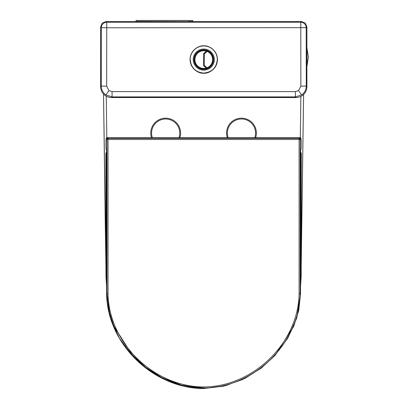 <?xml version="1.0" encoding="UTF-8"?>
<svg xmlns="http://www.w3.org/2000/svg" width="409" height="409" viewBox="0 0 409 409"><rect width="100%" height="100%" fill="white"/><g stroke="black" fill="none" stroke-linecap="round" stroke-linejoin="round"><path stroke-width="0.61" d="M303.601 94.469L301.177 262.271M106.258 96.187L106.815 137.859M103.528 94.065L105.957 262.271M106.948 139.479A1.084 1.079 -41.9 0 1 108.032 138.4L107.424 137.721L106.34 138.804L106.948 139.479L106.948 293.56L108.032 293.575C108.641 343.161 154.249 386.888 203.57 386.965L203.57 388.029C253.519 387.901 299.521 343.841 300.186 293.56L300.186 139.479L299.107 139.495L299.107 138.4A1.084 1.079 41.9 0 1 300.186 139.479L300.794 138.804L299.715 137.721L299.107 138.4L108.032 138.4L108.032 139.495L106.948 139.479M300.549 150.083L300.549 293.718L296.765 318.003L287.829 338.074L274.741 355.728L260.988 368.299L242.542 379.542L223.549 386.193L203.57 388.55C153.426 388.422 107.245 344.189 106.591 293.718L110.374 318.003L119.305 338.074L132.398 355.728L146.146 368.299L164.592 379.542L183.59 386.193L203.57 388.55L225.814 385.626L245.354 378.156L261.699 367.747L275.196 355.222L293.713 326.362L298.744 310.436L300.549 293.718L299.107 293.575C298.498 343.161 252.885 386.888 203.57 386.965M203.57 388.029L181.417 385.114L161.944 377.676L145.66 367.308L132.204 354.818L113.758 326.065L108.743 310.201L106.948 293.56L106.591 293.718L106.591 149.945L106.294 149.612C105.803 149.423 105.849 138.002 106.34 138.804M106.294 149.612L106.575 150.348C106.1 150.292 105.895 147.521 105.967 142.035C105.9 138.62 106.376 137.179 107.393 137.7L299.736 137.7C300.758 137.179 301.234 138.62 301.172 142.035C301.239 147.521 301.034 150.292 300.559 150.348L300.845 149.612C301.326 149.5 301.29 137.981 300.794 138.804M299.741 137.7L107.393 137.7M106.585 286.315L105.972 276.637L105.854 153.462L106.585 151.611L105.849 153.462L106.187 153.835L106.274 276.504L105.972 276.637L106.585 286.336M300.549 152.424L300.947 153.835L301.285 153.462L301.167 276.637L300.549 286.336L301.167 276.637L300.86 276.504L300.947 153.835L300.549 153.84M301.285 153.462L300.549 151.611L301.285 153.462L301.162 276.637M106.585 152.424L106.187 153.835L106.585 153.84M300.549 283.386L300.86 276.504L300.549 276.504M106.585 283.391L106.274 276.504L106.585 276.504M237.046 118.85A14.913 14.913 0 0 1 255.645 137.721A14.913 14.913 0 0 0 237.046 118.85A14.913 14.913 0 0 0 227.292 137.7M170.088 118.85A14.913 14.913 0 0 0 151.488 137.721A14.913 14.913 0 0 1 170.088 118.85A14.913 14.913 0 0 1 179.848 137.7M295.088 97.516L295.088 97.557A10.844 10.844 0 0 0 295.988 97.516A10.844 10.844 0 0 1 295.088 97.557A10.844 10.844 0 0 0 295.988 97.516A10.844 10.844 0 0 1 295.088 97.557L111.81 97.557A10.844 10.844 0 0 1 110.481 97.475A10.844 10.844 0 0 0 111.81 97.557L111.81 97.516M188.549 21.37L192.751 21.37L192.751 20.45L136.09 20.45L136.09 21.37L188.549 21.544M307.016 47.807L307.016 65.972L308.371 56.887L306.893 47.807M296.065 97.516L111.463 97.516L296.065 97.516C299.071 97.46 301.622 96.406 303.723 94.346C305.784 92.245 306.837 89.694 306.893 86.688L306.893 26.958L306.893 86.688L306.269 86.064C306.147 89.832 304.608 92.792 301.648 94.934L295.446 96.897L112.081 96.897L105.875 94.934C102.92 92.792 101.376 89.832 101.253 86.064L101.325 27.654A5.424 5.409 -45 0 1 106.739 22.239L300.784 22.239A5.424 5.409 45 0 1 306.198 27.654L106.739 27.771L101.325 27.654L100.629 26.958L100.629 86.688C100.686 89.694 101.744 92.245 103.804 94.346C105.9 96.406 108.451 97.46 111.463 97.516L112.081 96.897L112.081 91.606L295.446 91.606L295.446 96.897L296.065 97.516C299.035 97.475 301.591 96.417 303.723 94.346L303.723 94.346C305.794 92.214 306.852 89.658 306.893 86.688M306.893 26.958L306.198 27.654L306.269 86.064L300.855 86.181L300.784 22.239L301.479 21.544L305.308 23.129L306.893 26.958L305.308 23.129L301.479 21.544L106.043 21.544L102.219 23.129L100.629 26.958L102.214 23.129L106.043 21.544L106.739 22.239L106.672 86.181L101.253 86.064L100.629 86.688L100.629 26.958M206.995 50.675L206.995 50.634A9.489 9.489 180 0 0 194.27 59.55L194.27 59.591A9.489 9.489 180 0 1 206.995 50.675L203.631 53.635L203.529 65.598L206.842 68.564L203.529 65.527M206.433 51.186A8.84 8.84 180 0 0 194.914 59.53A8.84 8.84 180 0 0 206.284 68.078M194.27 59.591A9.489 9.489 180 0 0 206.842 68.564M213.247 59.591L213.247 59.55A9.489 9.489 180 0 0 207.675 50.91L207.675 50.951A9.489 9.489 180 0 1 207.527 68.298L204.249 65.297L204.352 53.809L207.675 50.91M204.249 65.368L204.352 53.809M204.352 53.881L207.675 50.951M206.995 67.833A8.84 8.84 180 0 0 207.138 51.442M203.851 49.054A10.532 10.527 180 0 0 193.227 59.489A10.532 10.527 180 0 0 203.667 70.108A10.532 10.527 180 0 0 214.29 59.673A10.532 10.527 180 0 0 203.851 49.054M203.876 45.972A13.558 13.553 180 0 0 190.2 59.525A13.558 13.553 180 0 0 203.641 73.078A13.558 13.553 180 0 0 217.312 59.525A13.558 13.553 180 0 0 203.876 45.972M212.097 64.121A0.68 0.68 180 0 0 212.496 63.768A9.704 9.704 0 0 1 194.945 63.615A0.68 0.68 180 0 0 195.344 63.973M207.327 68.124A9.704 9.704 0 0 1 206.663 68.359M213.518 59.566A9.76 9.76 0 0 1 203.723 69.305A9.76 9.76 0 0 1 193.999 59.566M213.518 59.668A9.76 9.76 0 0 1 203.713 69.336A9.76 9.76 0 0 1 193.999 59.494A9.76 9.76 0 0 1 203.8 49.821A9.76 9.76 0 0 1 213.518 59.668M195.446 54.97A0.68 0.68 180 0 0 195.016 55.327A9.704 9.704 0 0 1 212.568 55.481A0.68 0.68 180 0 0 212.148 55.113M212.143 54.668A0.68 0.68 180 0 0 211.877 54.642M195.722 54.504A0.68 0.68 180 0 0 195.456 54.52M301.873 223.713L301.218 223.703M300.876 96.391L300.324 137.864M105.962 267.425L105.256 223.713L105.921 223.703M299.107 293.575L299.107 139.495L108.032 139.495L108.032 293.575M106.591 293.713L106.585 150.016M300.845 149.612L300.549 149.945M228.156 137.721A14.1 14.1 0 0 1 251.607 123.288A14.1 14.1 0 0 1 254.792 137.721M178.978 137.721A14.1 14.1 0 0 0 155.532 123.288A14.1 14.1 0 0 0 152.347 137.721M203.764 73.247C199.756 73.794 190.246 69.683 190.057 59.54C190.246 49.402 199.756 45.292 203.764 45.839C207.772 45.292 217.276 49.402 217.465 59.54C217.276 69.683 207.772 73.794 203.764 73.247M111.463 97.516C108.487 97.475 105.936 96.417 103.799 94.346L103.804 94.346C101.729 92.214 100.67 89.658 100.629 86.688M295.446 91.606L298.55 90.624L300.855 86.181M298.55 90.624L301.648 94.934M106.672 86.181L108.973 90.624L112.081 91.606M108.973 90.624L105.875 94.934M303.616 94.453L301.172 267.425M105.256 223.713L103.518 94.055M300.549 293.713L300.549 150.016M105.972 276.637L105.849 153.462M106.043 21.544L301.479 21.544M190.2 59.525C190.988 67.7 195.466 72.219 203.641 73.078C211.934 72.332 216.494 67.812 217.312 59.525"/></g></svg>
